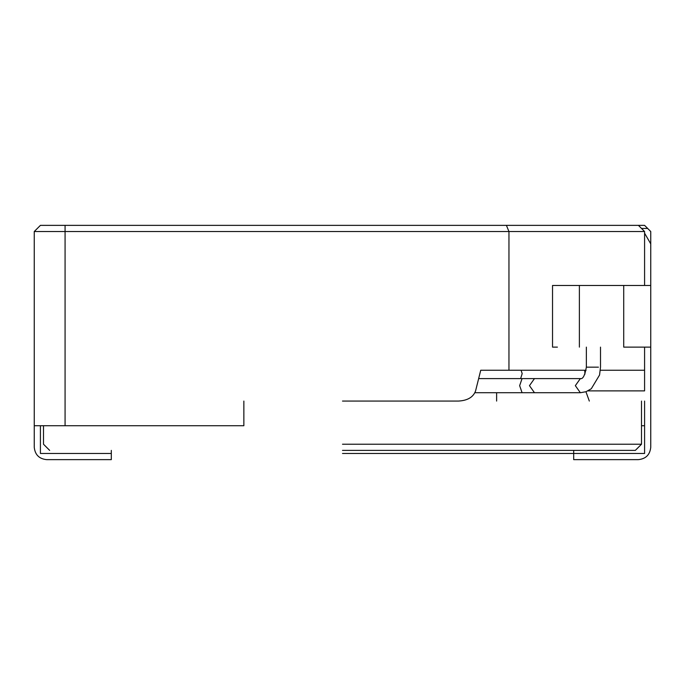 <?xml version="1.0" encoding="UTF-8"?>
<svg xmlns="http://www.w3.org/2000/svg" width="685" height="685" viewBox="0 0 685 685"><rect width="100%" height="100%" fill="white"/><g stroke="black" fill="none" stroke-linecap="round" stroke-linejoin="round"><path stroke-width="1.03" d="M342.5 444.222L641.503 444.222L342.5 444.222M342.5 401.067L458.419 401.067C467.572 400.562 473.301 397.172 475.587 390.878L480.733 370.242L508.955 370.242L508.955 231.53L65.075 231.53L65.075 425.727L243.86 425.727L243.86 401.067M342.5 450.387L635.337 450.387L342.5 450.387M342.5 453.47L573.688 453.47L342.5 453.47M584.947 374.138L584.733 370.242M585.94 391.751L589.323 401.067M641.503 228.447L647.667 228.447L644.585 225.365L40.415 225.365L37.332 228.447M644.585 347.124L644.585 370.242L600.36 370.242M586.103 370.242L508.955 370.242M243.86 425.094L243.86 425.727M638.42 225.365L644.585 231.53L644.585 285.474M506.403 225.365L508.955 231.53L644.585 231.53M40.415 225.365L34.25 231.53L65.075 231.53L65.075 225.365M644.585 370.242L644.585 390.878L587.978 390.878M34.25 231.53L34.25 425.727L65.075 425.727M644.585 401.067L644.585 453.47L573.688 453.47L573.688 459.635L638.42 459.635C645.852 458.847 649.962 454.737 650.75 447.305C649.962 454.737 645.852 458.847 638.42 459.635M647.667 228.447L650.75 231.53L650.75 447.305M644.585 425.727L641.503 425.727M40.415 425.727L40.415 453.47L111.312 453.47L111.312 459.635L46.58 459.635C39.148 458.847 35.038 454.737 34.25 447.305C35.038 454.737 39.148 458.847 46.58 459.635M34.25 243.86L34.25 447.305M650.75 243.86L644.585 233.183L650.75 243.86L650.75 285.474L552.53 285.474L552.53 347.124L552.53 285.474M557.402 347.124L552.53 347.124M557.402 285.474L623.718 285.474L623.718 347.124L650.75 347.124M623.718 347.124L623.718 285.474M474.919 392.719L522.073 392.719L519.65 385.655L522.073 378.591L580.358 378.591C582.875 379.293 584.879 375.483 586.36 367.16L586.36 347.124M522.073 392.719L534.471 392.719L529.462 385.655L534.471 378.591M534.471 392.719L580.358 392.719L575.34 385.655L580.358 378.591M598.45 367.16L586.36 367.16M579.382 347.124L579.382 285.474L579.382 347.124M496.625 401.067L496.625 392.719M635.337 450.387L641.503 444.222L641.503 401.067M573.688 450.387L573.688 453.47M49.662 450.387L43.497 444.222L43.497 425.727M111.312 450.387L111.312 453.47M520.609 378.591L522.193 373.625L521.079 370.242M478.652 378.591L522.073 378.591M580.358 392.719L586.077 391.7L591.309 388.729L599.555 375.012L600.505 367.16L600.505 347.124"/></g></svg>
